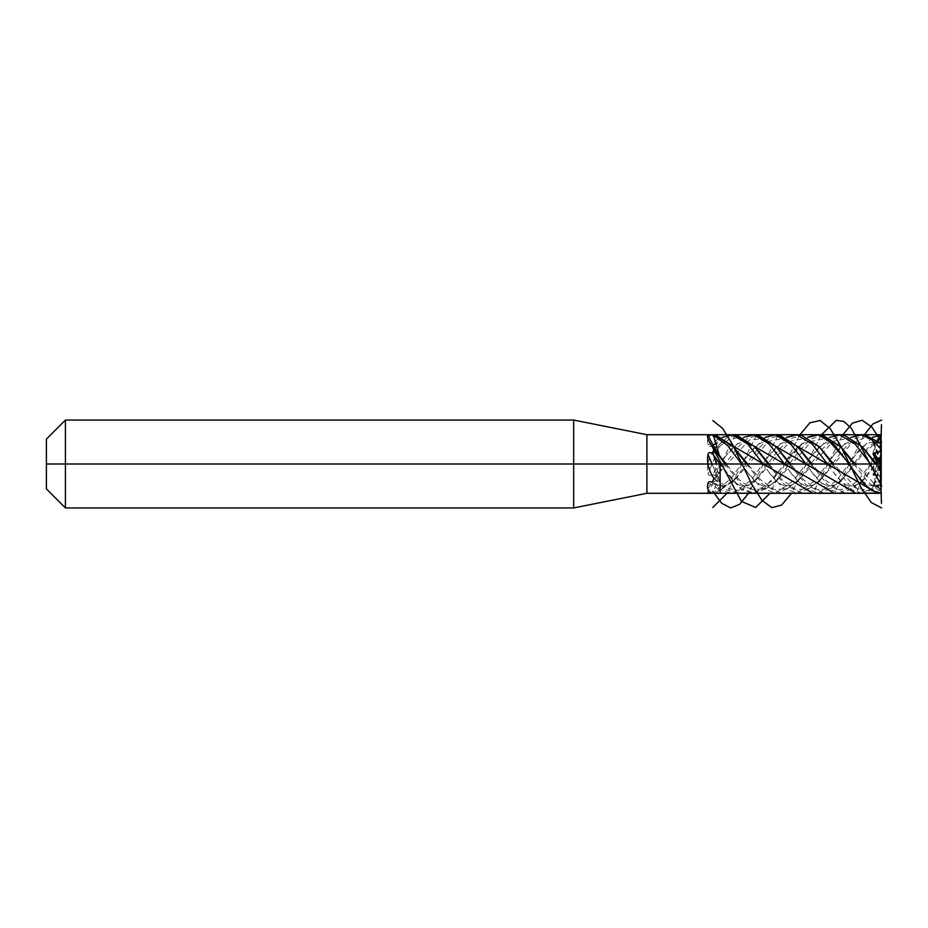 <?xml version="1.0" encoding="UTF-8"?>
<svg xmlns="http://www.w3.org/2000/svg" width="928" height="928" viewBox="0 0 928 928"><rect width="100%" height="100%" fill="white"/><g stroke="black" fill="none" stroke-linecap="round" stroke-linejoin="round"><path stroke-width="0.7" stroke-dasharray="4.64 3.48" d="M573.666 420.059L573.666 507.941L573.666 464L46.4 464L46.4 488.894L46.4 439.106L46.4 488.894M65.436 464L65.436 420.059M646.897 434.71L646.897 493.29L646.897 464L573.666 464M714.084 434.71C708.621 435 706.591 438.352 707.983 444.779C708.458 446.438 709.85 446.751 712.17 445.718L714.096 449.338C708.632 457.388 706.591 465.45 707.983 473.535C708.458 475.53 709.85 475.913 712.17 474.672L714.096 478.628C708.632 486.411 706.591 491.121 707.983 492.756L714.096 493.29L716.346 492.606L733.224 481.365L756.633 450.405L768.338 438.874L780.042 435.313M716.346 435.394L719.258 437.9L716.474 443.839L711.161 446.171L712.344 445.602L716.23 447.354L726.705 438.016L737.076 435.313M714.096 449.338L716.23 447.354M851.046 437.343L833.39 455.764L815.19 480.565L797.001 493.151L782.977 488.116L768.952 472.236L763.094 464M722.181 437.343L712.344 445.602M768.001 464L784.763 484.961L801.514 492.687L819.146 481.365L842.543 450.393L854.247 438.874L865.952 435.313M880.278 443.19L881.159 493.255L880.162 489.949L880.08 466.1L881.159 478.465L880.336 464M880.162 443.433L873.016 441.995L880.336 462.109L880.08 459.778L880.498 467.619M880.162 469.382L877.633 464M746.518 464L763.28 484.961L780.042 492.687L797.662 481.365L821.071 450.393L832.776 438.874L844.48 435.313M875.394 464L880.278 470.774M879.338 467.654L876.508 464M833.39 455.764C845.559 438.944 854.178 438.294 865.256 450.15L849.132 438.167L833.031 441.334L800.818 477.85L787.524 488.731L774.219 489.578L760.925 480.043L747.632 464M713.47 444.663L716.474 443.839C722.309 440.104 728.944 442.204 736.38 450.15L719.258 437.9A130.57 46.957 96.5 0 1 707.983 444.779M881.159 478.535L870.499 464M829.574 437.343L811.907 455.764L793.718 480.565L775.518 493.151L761.494 488.116L747.469 472.236L741.623 464M880.162 489.949L873.016 475.855L873.747 474.997L880.463 477.398L881.159 478.465L880.498 465.81L880.08 468.222M872.97 485.994L880.324 465.798L873.747 474.997C877.888 475.322 880.37 476.47 881.159 478.465L880.162 484.567L880.336 465.891L873.016 486.005L873.747 486.005C877.9 486.632 880.37 488.952 881.159 492.93M879.338 488.627L855.024 464M811.907 455.764C824.087 438.944 832.694 438.294 843.772 450.15L827.672 438.167L811.559 441.322L779.334 477.85L766.041 488.731L752.747 489.578L739.442 480.043L726.148 464M880.637 459.696L881.159 449.535L880.08 461.877L880.162 438.051L873.016 452.145L873.747 453.003L880.463 450.602L881.159 449.465L880.08 466.1M880.405 463.884L880.637 455.393M881.159 434.745L880.162 438.051M880.08 459.778L880.498 460.381M873.016 441.995L877.54 440.742M716.346 447.226L719.258 446.646C715.523 458.003 718.666 461.9 713.47 473.35L712.17 474.672M879.338 443.039L865.082 437.448L850.814 444.176L822.301 477.85L808.996 488.731L795.702 489.578L782.408 480.043L769.103 464M743.653 437.343L725.986 455.764C738.166 438.944 746.785 438.294 757.863 450.15L738.56 437.517L728.909 439.408L719.258 446.646A130.57 11.612 111.4 0 1 707.983 473.535M872.529 437.343L854.862 455.764L836.673 480.565L818.473 493.151L804.448 488.116L790.424 472.236L784.578 464M725.986 455.764L713.47 473.35M712.344 474.533L716.23 475.971L737.447 447.656L748.003 438.132L758.559 435.313M789.484 464L806.235 484.961L822.997 492.687L840.617 481.365L860.453 454.998L880.278 436.415M714.096 478.628L716.23 475.971M716.346 475.832L719.258 472.758L713.47 492.675L712.17 492.965M881.159 449.465L858.156 480.565L839.956 493.151L825.932 488.116L811.907 472.236L806.061 464M765.136 437.343L747.469 455.764L730.475 479.126L713.47 492.675M712.344 492.93L716.23 492.617M810.956 464L827.718 484.961L844.48 492.687L862.1 481.365L880.278 457.226M872.97 442.006L880.324 462.202L873.016 452.145L880.44 462.19M879.338 439.373L861.555 455.683L843.772 477.85L830.479 488.731L817.185 489.578L803.88 480.043L790.586 464M747.469 455.764C759.649 438.944 768.256 438.294 779.334 450.15L764.324 438.538L749.302 439.988L719.258 472.758A130.57 35.334 105.6 0 0 707.983 492.756M716.346 492.606L719.258 490.1L716.474 484.161L712.344 482.398L716.23 480.646L726.705 489.984L737.076 492.687L754.708 481.365L778.116 450.393L789.809 438.874L801.514 435.313M881.159 493.255L868.016 487.386L854.862 472.236L849.016 464M808.091 437.343L790.424 455.764L772.235 480.565L754.035 493.151L740.01 488.116L725.986 472.236L720.14 464L720.128 493.29L720.128 464L646.897 464M725.046 464L741.797 484.961L758.559 492.687L776.179 481.365L799.588 450.393L811.292 438.874L822.997 435.313M853.922 464L867.1 481.226L880.278 491.585M880.162 484.567L873.016 486.005L873.747 486.005L880.44 467.619M873.016 486.005L873.747 486.005M879.338 484.961L867.889 490.425L856.44 487.873L833.541 464M790.424 455.764C802.604 438.944 811.211 438.294 822.301 450.15L806.188 438.167L790.076 441.322L757.863 477.85L738.56 490.483L728.909 488.592L719.258 481.354L716.474 464M832.439 464L849.201 484.961L865.952 492.687L880.278 484.81M716.346 480.774L719.258 481.354A130.57 11.612 68.6 0 0 712.066 464M881.159 478.72L871.299 488.743L861.439 493.151L847.415 488.116L833.39 472.236L827.532 464M786.608 437.343L768.952 455.764L750.752 480.565L732.563 493.151L723.016 491.132L713.47 483.337M880.162 458.618L873.016 474.15L873.747 474.997L880.44 465.81L873.747 474.997M879.338 460.346L865.256 477.85L851.962 488.731L838.657 489.578L825.363 480.043L812.07 464M768.952 455.764C781.121 438.944 789.74 438.294 800.818 450.15L784.694 438.167L768.593 441.334L736.38 477.85L719.258 490.1A130.57 46.957 83.5 0 0 707.983 483.221M714.096 478.662L716.23 480.646M881.24 493.151L881.24 464L720.128 464L881.24 464L881.24 493.151M720.128 493.29L720.128 464L720.128 493.29M46.4 464L720.128 464M881.24 483.917L881.24 478.651L881.24 483.917M881.24 474.776L881.24 464M881.124 493.29L881.101 464M807.87 437.227L763.999 488.43L753.037 493.255L742.064 489.914L720.128 464.487M799.646 435.128L769.973 493.29M881.24 486.632L877.378 493.29M778.163 435.128L748.502 493.29M880.95 443.248L855.894 493.29M756.691 435.128L727.018 493.29M864.084 435.128L834.411 493.29M735.208 435.128L712.808 480.112M842.601 435.128L812.94 493.29M713.992 434.71L712.808 436.647M821.129 435.128L791.456 493.29M881.101 490.297L880.637 472.607M881.24 479.95L881.101 477.154M873.747 441.995L880.44 460.381M873.016 474.15L880.336 464.093M797.001 493.151L801.514 492.687M797.662 481.365L800.818 477.85C789.74 489.706 781.121 489.056 768.952 472.236M775.518 493.151L780.042 492.687M880.463 477.398L876.345 472.236M776.179 481.365L779.334 477.85C768.256 489.706 759.649 489.056 747.469 472.236M819.146 481.365L822.301 477.85C811.211 489.706 802.604 489.056 790.424 472.236M818.473 493.151L822.997 492.687M873.178 442.03C866.636 442.76 860.534 447.342 854.862 455.764M839.956 493.151L844.48 492.687M880.463 450.602L876.345 455.764M840.617 481.365L843.772 477.85C832.694 489.706 824.087 489.056 811.907 472.236M873.086 452.702L880.254 462.55M754.035 493.151L758.559 492.687M873.178 485.97C866.636 485.24 860.534 480.658 854.862 472.236M754.708 481.365L757.863 477.85C746.785 489.706 738.166 489.056 725.986 472.236M861.439 493.151L865.952 492.687M732.563 493.151L737.076 492.687M862.1 481.365L865.256 477.85C854.178 489.706 845.559 489.056 833.39 472.236M733.224 481.365L736.38 477.85C728.944 485.796 722.309 487.896 716.474 484.161L711.161 481.829M873.086 475.298L880.254 465.45"/><path stroke-width="1.39" d="M711.161 481.829L712.17 482.282C709.85 481.249 708.458 481.562 707.983 483.221C706.591 489.648 708.621 493 714.084 493.29L646.897 493.29L573.666 507.941L573.666 420.059L65.436 420.059L573.666 420.059L646.897 434.71L646.897 493.29L720.128 493.29L720.128 464L712.344 453.467L716.23 452.029L719.258 455.242L713.47 435.325L712.344 435.07L716.346 435.394L733.224 446.635L746.518 464M46.4 439.106L46.4 488.894L46.4 464L65.436 464L65.436 507.941L46.4 488.894L65.436 507.941L65.436 420.059L46.4 439.106L65.436 420.059M46.4 488.894L65.436 507.941L573.666 507.941L65.436 507.941L573.666 507.941L65.436 507.941L46.4 488.894L65.436 507.941L573.666 507.941L573.666 464L881.24 464L881.101 493.29L720.128 493.29L881.101 493.29L871.937 490.552L862.785 482.618L844.48 458.072L826.175 437.946L817.023 434.722L807.87 437.227M712.17 482.282L714.096 478.662C708.632 470.6 706.591 462.538 707.983 454.465C708.458 452.47 709.85 452.087 712.17 453.328L714.096 449.372C708.632 441.589 706.591 436.879 707.983 435.244L714.096 434.71L646.897 434.71L573.666 420.059M877.633 464L873.016 453.85L873.747 453.003C877.888 452.678 880.37 451.53 881.159 449.535L880.278 443.19L865.952 435.313L861.439 434.849L851.046 437.343M881.159 449.28L871.299 439.257L861.439 434.849M763.094 464L747.829 444.176L732.563 434.849L722.181 437.343M732.563 434.849L737.076 435.313L754.708 446.635L768.001 464M880.336 464L880.637 459.696M880.405 463.884L880.08 461.9M870.499 464L855.222 444.176L839.956 434.849L844.48 435.313L862.1 446.635L875.394 464M876.508 464L862.1 446.635M747.632 464L733.224 446.635M839.956 434.849L829.574 437.343M741.623 464L727.54 445.463L713.47 435.325M855.024 464L840.617 446.635L853.922 464M726.148 464L719.258 455.242A130.57 35.334 -105.6 0 1 707.983 435.244M877.54 440.742L881.159 435.07L880.858 446.983L881.438 424.641M881.159 435.07L872.529 437.343M769.103 464L754.708 446.635M784.578 464L769.312 444.176L754.035 434.849L743.653 437.343M754.035 434.849L758.559 435.313L776.179 446.635L789.484 464M806.061 464L790.784 444.176L775.518 434.849L765.136 437.343M775.518 434.849L780.042 435.313L797.662 446.635L810.956 464M790.586 464L776.179 446.635M714.096 434.71L716.23 435.383M714.096 449.372L716.23 452.029M849.016 464L833.75 444.176L818.473 434.849L808.091 437.343M716.346 452.168L725.046 464M818.473 434.849L822.997 435.313L840.617 446.635M833.541 464L819.146 446.635L832.439 464M716.474 464L713.47 454.65M827.532 464L812.267 444.176L797.001 434.849L801.514 435.313L819.146 446.635M797.001 434.849L786.608 437.343M812.07 464L797.662 446.635M646.897 464L646.897 493.29L881.101 493.29L881.101 464M720.128 464L720.128 493.29L646.897 493.29L573.666 507.941L646.897 493.29L881.24 493.151M65.436 464L573.666 464M881.24 464L881.101 434.71L646.897 434.71M573.666 507.941L646.897 493.29L573.666 507.941M881.24 493.29L881.24 492.559L881.124 493.29M881.24 455.358L881.24 444.083L881.24 455.358M881.24 435.441L881.24 434.71L881.24 435.441M881.24 472.642L881.24 478.651L881.24 472.642M881.6 507.941L871.357 502.57L861.114 487.78L840.629 445.8L830.374 428.875L820.132 420.523L809.889 422.797L799.646 435.128M769.973 493.29L755.682 507.477L741.391 501.398L712.808 447.888M821.129 435.128L836.244 420.361L843.807 421.44L851.359 428.249L881.6 485.97L881.24 486.632M877.378 493.29L778.163 435.128M748.502 493.29L739.581 504.368L730.649 507.918L721.729 503.289L712.808 491.353M842.601 435.128L852.356 423.18L862.1 420.268L871.856 427.054L881.6 442.03L880.95 443.248M855.894 493.29L756.691 435.128M727.018 493.29L712.808 507.454M881.6 420.059L872.842 424.003L864.084 435.128M834.411 493.29L735.208 435.128M812.94 493.29L713.992 434.71M791.456 493.29L781.62 505.099L771.794 507.639L761.958 500.343L752.132 484.857L732.47 444.338L722.645 428.434L712.808 420.546M881.438 503.359L881.101 490.297M881.101 477.154L881.24 479.95M873.016 453.85L880.336 463.907M873.747 453.003L880.44 462.19M712.066 464A130.57 11.612 68.6 0 0 707.983 454.465"/></g></svg>
